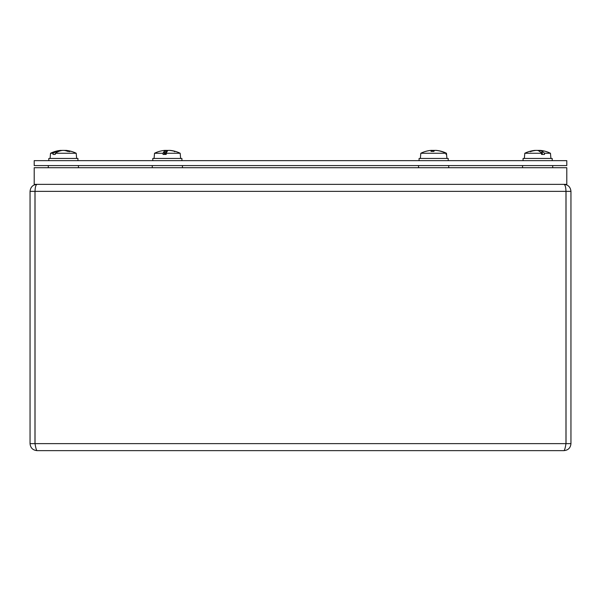 <?xml version="1.0" encoding="UTF-8"?>
<svg xmlns="http://www.w3.org/2000/svg" width="601" height="601" viewBox="0 0 601 601"><rect width="100%" height="100%" fill="white"/><g stroke="black" fill="none" stroke-linecap="round" stroke-linejoin="round"><path stroke-width="0.9" d="M563.896 184.349C565.135 184.695 565.834 187.031 565.977 191.358L565.977 443.628C565.301 447.888 564.624 450.217 563.941 450.637L37.059 450.637C36.383 450.232 35.707 447.895 35.023 443.628L35.023 191.358C35.166 187.039 35.857 184.702 37.104 184.349M35.023 191.358L565.977 191.358L565.969 190.9M37.059 184.349L37.059 184.349C32.867 184.695 30.538 187.031 30.05 191.358L30.05 443.628C30.463 447.888 32.8 450.217 37.059 450.637M570.95 191.358L566.022 191.358L566.022 443.628L570.95 443.628L570.95 191.358C570.477 187.039 568.14 184.702 563.941 184.349L563.941 184.349M30.05 443.628L34.978 443.628L34.978 191.358L30.05 191.358M565.804 444.56L565.977 443.628L35.023 443.628M563.941 450.637C568.193 450.224 570.529 447.895 570.95 443.628M34.212 167.709L34.212 184.349L566.788 184.349L566.788 167.709L34.212 167.709M34.212 165.576L566.788 165.576L566.788 160.647L34.212 160.647L34.212 165.576M445.972 153.263A28.931 28.487 -90 0 0 441.119 151.377L441.224 151.279A28.953 28.953 90 0 1 446.468 153.263L446.566 154.427L446.077 154.427L445.972 153.263L420.82 153.263L420.362 158.454M441.119 151.377A28.953 27.759 -90 0 0 440.781 151.279A28.931 28.345 64.2 0 0 435.815 150.4L434.658 150.4A28.931 3.508 -85 0 0 433.907 151.384L431.007 151.384A28.931 5.214 84.9 0 1 431.909 150.4L431.991 151.354L431.924 150.385L431.06 150.4A28.931 28.608 54.3 0 0 426.064 151.279A28.953 28.953 -90 0 0 420.82 153.263A28.961 28.961 0 0 1 431.263 150.363L431.27 150.378M431.037 151.354L433.359 151.354A28.931 3.508 85 0 0 432.637 150.4L431.48 150.4M441.224 151.279A28.931 28.608 -54.3 0 0 436.236 150.4L435.387 150.4M436.025 150.363L436.018 150.378A28.961 28.961 0 0 1 446.468 153.263L446.926 158.454L446.468 153.263A28.961 28.961 0 0 0 443.996 152.181M446.566 154.427L446.077 154.427M166.237 153.263A28.931 5.522 90 0 1 167.176 151.377A28.953 2.269 90 0 1 167.198 151.279A28.931 5.289 -84.9 0 1 168.205 150.4L169.407 150.4A28.931 27.969 70.1 0 1 174.696 151.384L175.319 151.384A28.931 28.337 -64.5 0 0 174.207 151.084A28.961 28.961 0 0 1 180.18 153.263L166.237 153.263L166.214 154.427L163.036 154.427L163.059 153.263L154.532 153.263L154.074 158.454M165.012 154.427L164.456 151.707L164.456 154.427M163.059 153.263A28.931 6.791 -90 0 1 164.216 151.377A28.953 9.947 -90 0 1 164.336 151.279L164.456 151.707M164.216 151.377L164.216 154.427M159.393 151.384A28.931 28.337 64.5 0 1 160.497 151.084A28.931 28.337 64.5 0 1 164.712 150.4L165.485 150.4A28.931 6.979 84.8 0 0 164.336 151.279M165.868 154.427L165.515 150.378L165.823 154.427M167.356 151.084A28.931 5.289 84.9 0 0 166.507 150.4L165.298 150.4M169.895 150.378A28.961 28.961 0 0 1 174.207 151.084A28.931 28.337 -64.5 0 0 170 150.4L169.227 150.4M175.319 151.384L174.59 151.707M525.995 153.263L524.801 153.263L524.35 158.454L524.801 153.263A28.961 28.961 0 0 1 534.289 150.46A28.931 26.497 77.5 0 0 529.909 151.384L531.141 151.384A28.931 25.775 -78.9 0 1 536.032 150.4L537.384 150.4A28.931 11.344 84.6 0 1 539.435 151.279A28.953 8.504 -90 0 1 539.54 151.377A28.931 11.577 -90 0 1 541.509 153.263L525.995 153.263M539.796 150.46A28.931 25.775 78.9 0 0 539.225 150.4L537.88 150.4A28.931 11.344 -84.6 0 0 537.632 150.46M540.397 150.4A28.931 26.497 -77.5 0 1 540.968 150.46A28.961 28.961 0 0 0 540.712 150.43A28.931 26.061 -78.4 0 0 540.404 150.4L539.908 150.4L540.397 150.4M542.094 151.279A28.953 15.641 90 0 1 542.282 151.377A28.931 12.764 90 0 1 544.461 153.263L544.506 154.427L541.554 154.427L542.094 151.279A28.931 12.906 -84.4 0 0 539.908 150.4L539.811 151.572M550.914 158.454L550.456 153.263A28.961 28.961 0 0 0 540.968 150.46A28.961 28.961 0 0 1 550.456 153.263L544.461 153.263M534.424 150.445A28.931 26.061 78.4 0 1 534.552 150.43A28.931 26.061 78.4 0 1 534.852 150.4L535.356 150.4L534.86 150.4A28.931 26.497 77.5 0 0 534.289 150.46M541.554 154.427L541.509 153.263M542.282 151.377L542.282 154.427M541.899 151.707L541.456 153.195M530.593 151.707L529.909 151.384M432.675 150.423A28.931 20.096 -83 0 1 432.885 150.4L434.32 150.4A28.931 19.427 83.2 0 1 434.598 150.438A28.931 20.096 83 0 0 434.403 150.4L434.403 150.408M164.584 150.4L164.584 150.4A28.931 24.265 80.8 0 0 163.863 150.483M166.154 150.4L167.566 150.4A28.931 15.558 84.1 0 1 168.04 150.483M70.956 151.384A28.931 25.73 -79 0 0 66.29 150.415A28.931 25.73 -79 0 0 66.148 150.4M63.443 150.4L64.818 150.4A28.931 24.911 80.1 0 1 65.734 150.505M60.446 150.415A28.931 25.73 79 0 1 60.588 150.4L61.002 150.4A28.931 14.499 84.2 0 0 60.994 150.4L60.994 150.363A28.961 28.961 0 0 0 50.544 153.263L50.086 158.454M63.293 150.4L61.918 150.4A28.931 24.911 -80.1 0 0 61.144 150.49M76.65 158.454L76.199 153.263L55.315 153.263L55.247 154.427L52.993 154.427L53.068 153.263L50.544 153.263M65.719 150.671A28.931 20.186 83 0 0 64.142 150.4L64.142 150.415M55.315 153.263A28.931 20.404 90 0 1 58.793 151.377A28.953 17.97 90 0 1 59.011 151.279A28.931 20.186 -83 0 1 62.602 150.4L64.029 150.4A28.931 19.33 83.3 0 1 67.74 151.384L69.851 151.384A28.931 20.577 -82.9 0 0 66.042 150.4L66.012 150.791M53.068 153.263A28.931 21.313 -90 0 1 56.704 151.377A28.953 23.416 -90 0 1 56.982 151.279L57.268 152.076M60.693 150.753L60.671 150.4A28.931 21.381 82.6 0 0 56.982 151.279M56.704 151.377L56.704 152.384M69.851 151.384L69.31 151.707L69.851 151.384M182.434 165.576L182.434 167.709L182.434 165.576M419.085 158.454L419.085 160.647L419.085 158.454L448.211 158.454L448.211 160.647M152.789 160.647L152.789 158.454L181.915 158.454L181.915 160.647L181.915 158.454M48.809 160.647L48.809 158.454L77.935 158.454L77.935 160.647M523.065 160.647L523.065 158.454L552.191 158.454L552.191 160.647M432.637 150.4L432.72 151.354M166.507 150.4L166.665 152.256M539.225 150.4L539.255 151.167M164.817 150.378A28.961 28.961 0 0 0 154.532 153.263M180.18 153.263L180.638 158.454L180.18 153.263M175.146 151.354L174.523 151.354M531.299 151.354L530.067 151.354M539.803 150.37L539.706 151.497M534.552 150.43A28.961 28.961 0 0 0 524.801 153.263M76.199 153.263A28.961 28.961 0 0 0 65.749 150.363L65.719 150.716M69.731 151.354L67.62 151.354M552.71 165.576L552.71 167.709M522.554 165.576L522.554 167.709M152.278 165.576L152.278 167.709M78.446 165.576L78.446 167.709M48.29 165.576L48.29 167.709M448.722 165.576L448.722 167.709L448.722 165.576M418.566 165.576L418.566 167.709"/></g></svg>
